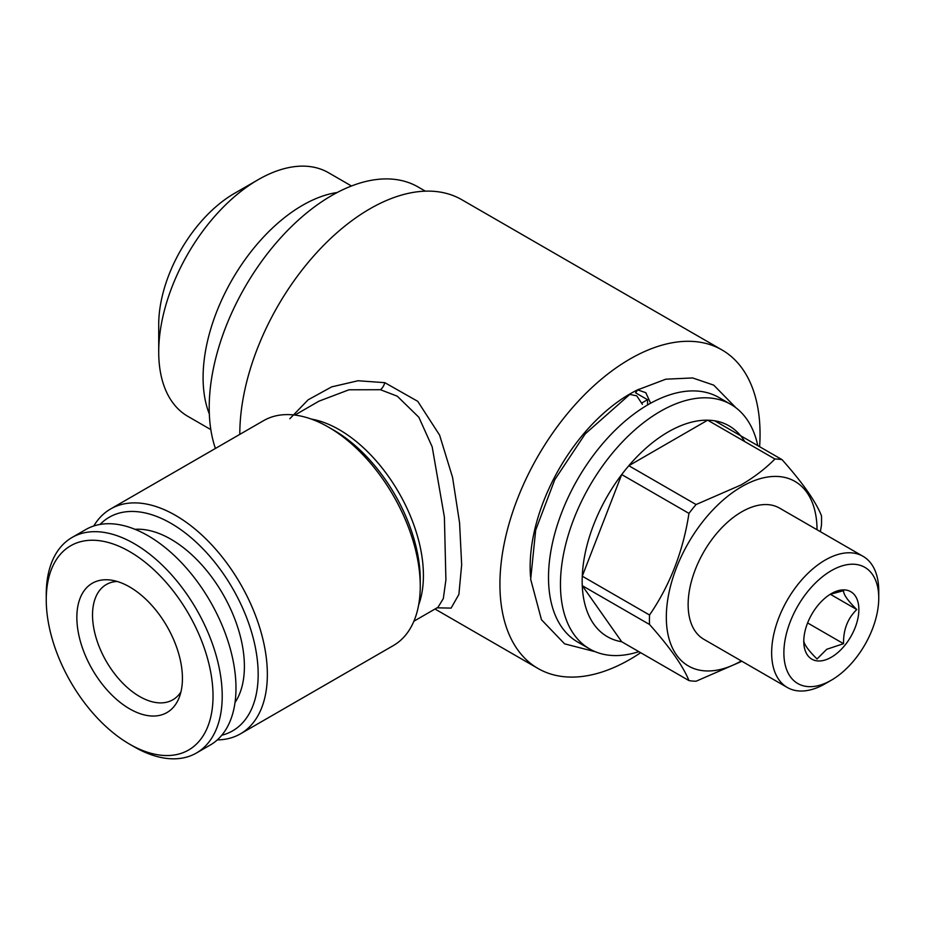 <?xml version="1.0" encoding="UTF-8"?>
<svg xmlns="http://www.w3.org/2000/svg" width="925" height="925" viewBox="0 0 925 925"><rect width="100%" height="100%" fill="white"/><g stroke="black" fill="none" stroke-linecap="round" stroke-linejoin="round"><path stroke-width="1.39" d="M215.409 448.452A173.114 99.946 -60 0 1 331.613 195.591A173.114 99.946 -60 0 1 418.169 187.012L425.35 191.163M289.826 418.736L308.106 399.831L331.659 386.881L358.033 380.753L384.823 382.672L417.742 401.334L439.595 435.108L452.556 477.346L459.575 522.891L461.667 564.759L458.892 594.405L451.111 608.107L437.074 607.829M640.667 652.703A183.936 106.19 -60 0 1 629.983 659.386A183.936 106.19 -60 0 1 538.026 668.486A183.936 106.19 -60 0 1 509.825 521.099A183.936 106.19 -60 0 1 629.983 359.016A183.936 106.19 -60 0 1 721.951 349.916L461.829 199.731A183.936 106.19 120 0 0 369.873 208.842A183.936 106.19 120 0 0 239.806 434.368M240.465 733.837L393.368 645.558A129.835 74.96 -120 0 0 420.251 586.115L420.251 579.871A122.181 70.543 60 0 0 333.856 430.229L328.444 427.107A129.835 74.96 -120 0 0 263.532 420.678L110.63 508.958A129.835 74.96 60 0 1 175.542 515.387A129.835 74.96 60 0 1 260.364 629.798A129.835 74.96 60 0 1 240.465 733.837A129.835 74.96 60 0 1 217.282 739.907M420.251 586.115A129.835 74.96 -120 0 0 328.444 427.107L333.856 430.229M413.903 621.207L437.988 607.297L443.318 598.602L445.908 579.882L444.393 517.11L432.195 446.879L418.852 417.256L397.288 396.201L380.441 389.714L348.968 389.795L318.975 401.161L294.89 415.071M100.085 524.429A123.337 71.213 60 0 1 170.952 523.33A123.337 71.213 60 0 1 253.982 641.152A123.337 71.213 60 0 1 221.792 735.225M741.307 660.924A106.572 61.536 -60 0 1 666.324 616.975A106.572 61.536 -60 0 1 741.688 486.677A106.572 61.536 -60 0 1 817.041 529.748M621.704 641.753L582.264 585.664L649.535 624.491C669.885 647.303 683.032 666 688.963 680.592L621.704 641.753A121.718 70.277 -60 0 1 582.264 585.664A121.718 70.277 -60 0 1 582.264 576.183A121.718 70.277 -60 0 1 621.704 474.56A121.718 70.277 -60 0 1 628.815 465.714L707.671 420.181L774.93 459.008C765.518 468.57 754.222 477.219 741.029 484.966L696.074 504.541L628.815 465.714A121.718 70.277 -60 0 1 668.243 431.906A121.718 70.277 -60 0 1 707.671 420.181A121.718 70.277 -60 0 1 714.782 420.817A121.718 70.277 -60 0 1 744.741 441.583M688.963 513.387C683.147 551.3 670.001 585.178 649.535 615.009L582.264 576.183L621.704 474.56L688.963 513.387A121.718 70.277 -60 0 1 696.074 504.541M649.535 624.491A121.718 70.277 -60 0 1 649.535 615.009M741.029 661.653L696.074 681.228A121.718 70.277 -60 0 1 688.963 680.592M638.863 651.663A141.19 81.516 -60 0 1 589.699 648.968A141.19 81.516 -60 0 1 568.054 535.829A141.19 81.516 -60 0 1 660.288 411.405A141.19 81.516 -60 0 1 730.889 404.422A141.19 81.516 -60 0 1 757.806 445.653M589.699 648.968L577.755 642.077A141.19 81.516 -60 0 1 556.11 528.938A141.19 81.516 -60 0 1 648.344 404.514A141.19 81.516 -60 0 1 718.945 397.519L730.889 404.422M641.904 402.953A141.19 81.516 -60 0 1 643.754 401.866A141.19 81.516 -60 0 1 647.581 399.739L635.591 392.813L637.695 389.864L665.803 379.192L692.652 377.943L713.718 385.135L736.103 407.913M530.545 576.899A141.19 81.516 -60 0 1 629.983 393.911A141.19 81.516 -60 0 1 638.897 389.228M825.192 683.737L831.321 680.21L825.192 683.737A75.734 43.729 -60 0 1 787.325 687.495A75.734 43.729 -60 0 1 775.717 626.803A75.734 43.729 -60 0 1 825.192 560.064A75.734 43.729 -60 0 1 863.06 556.318A75.734 43.729 -60 0 1 878.75 590.982L878.75 598.047A67.086 38.734 -60 0 1 831.321 680.21A67.086 38.734 -60 0 1 783.88 652.819A67.086 38.734 -60 0 1 831.321 570.667A67.086 38.734 -60 0 1 878.75 598.047M863.06 556.318L779.555 508.103A75.734 43.729 120 0 0 741.688 511.849A75.734 43.729 120 0 0 692.212 578.587A75.734 43.729 120 0 0 703.821 639.279L787.325 687.495M803.779 640.135C803.536 643.696 807.953 649.986 817.029 658.993L826.73 649.292L843.531 643.684C843.288 629.728 847.705 618.351 856.781 609.54C847.774 600.637 843.357 594.347 843.531 590.682L831.945 593.838M831.321 657.236A38.954 22.489 120 0 0 858.862 609.54A38.954 22.489 120 0 0 831.321 593.63A38.954 22.489 120 0 0 803.779 641.337A38.954 22.489 120 0 0 831.321 657.236M158.718 351.951L158.718 324.571A107.115 61.848 -60 0 1 234.453 193.383L258.168 179.693A140.658 81.203 120 0 0 158.718 351.951A140.658 81.203 120 0 0 187.844 416.342L210.831 429.616M209.339 414.03A140.658 81.203 -60 0 1 302.544 205.304A140.658 81.203 -60 0 1 337.243 192.492M134.229 746.833L129.639 744.186A117.938 68.092 60 0 1 46.25 599.747A117.938 68.092 60 0 1 129.639 551.601A117.938 68.092 60 0 1 213.028 696.039A117.938 68.092 60 0 1 129.639 744.186L134.229 746.833A124.424 71.838 60 0 0 196.447 752.996L210.218 745.053A124.424 71.838 60 0 0 229.284 645.349A124.424 71.838 60 0 0 148 535.702A124.424 71.838 60 0 0 85.794 529.539L72.023 537.494A124.424 71.838 60 0 1 134.229 543.657A124.424 71.838 60 0 1 215.513 653.293A124.424 71.838 60 0 1 196.447 752.996M46.25 599.747L46.25 594.451A124.424 71.838 60 0 1 72.023 537.494M180.918 691.958A66.542 38.422 60 0 1 172.848 699.786A66.542 38.422 60 0 1 139.583 696.49A66.542 38.422 60 0 1 96.108 637.845A66.542 38.422 60 0 1 106.306 584.531A66.542 38.422 60 0 1 117.117 581.455M129.639 586.936A74.659 43.105 60 0 1 178.953 698.121A74.659 43.105 60 0 1 129.639 708.851A74.659 43.105 60 0 1 77.723 628.977A74.659 43.105 60 0 1 110.803 580.079A74.659 43.105 60 0 1 129.639 586.936M235.031 702.491A103.866 59.963 -120 0 0 170.952 539.24A103.866 59.963 -120 0 0 135.05 529.331M351.488 185.994L328.502 172.721A140.658 81.203 120 0 0 258.168 179.693L234.453 193.383M807.606 622.953L843.531 643.684M830.558 594.393L856.781 609.54M721.951 349.916A183.936 106.19 -60 0 1 759.61 446.694M629.844 394.42L636.747 395.854L642.389 404.341M647.581 404.965L647.581 399.739M650.633 403.231L645.8 392.697L637.695 389.864M774.93 459.008A121.718 70.277 -60 0 1 782.041 459.644L714.782 420.817M782.041 459.644C802.518 482.63 815.665 501.327 821.469 515.745A121.718 70.277 -60 0 1 821.469 525.227L820.359 531.655M93.772 525.99A129.835 74.96 60 0 1 110.63 508.958M311.286 419.071A119.013 68.716 60 0 1 339.267 429.697A119.013 68.716 60 0 1 418.632 604.996M384.823 382.672A10.822 6.209 -77 0 1 380.441 389.714M435.016 609.02L538.026 668.486M595.33 651.743L564.585 643.846L541.46 619.727L530.673 579.258L535.691 530.071L554.792 479.67L585.213 433.894L629.832 394.397"/></g></svg>
